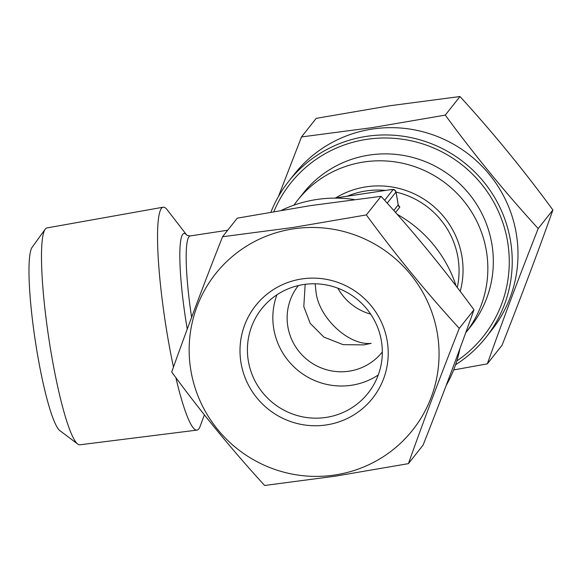 <?xml version="1.0" encoding="UTF-8"?>
<svg xmlns="http://www.w3.org/2000/svg" width="582" height="582" viewBox="0 0 582 582"><rect width="100%" height="100%" fill="white"/><g stroke="black" fill="none" stroke-linecap="round" stroke-linejoin="round"><path stroke-width="0.87" d="M273.896 211.55A123.086 121.012 38.3 0 1 366.609 139.367A123.086 121.012 38.3 0 1 500.2 215.631A123.086 121.012 38.3 0 1 456.819 360.935M270.957 212.059A125.763 123.646 38.3 0 1 288.636 181.402A125.763 123.646 38.3 0 1 366.471 136.363A125.763 123.646 38.3 0 1 494.547 197.349A125.763 123.646 38.3 0 1 485.926 337.429A125.763 123.646 38.3 0 1 455.568 364.761M288.636 181.402L294.405 174.113A125.763 123.646 38.3 0 1 372.233 129.073A125.763 123.646 38.3 0 1 500.309 190.059A125.763 123.646 38.3 0 1 491.688 330.139L485.926 337.429M453.647 369.941L487.345 363.837C502.564 320.995 519.515 275.904 538.204 228.566C505.613 192.984 474.636 155.161 445.281 115.112L372.102 127.654L301.498 136.937L278.451 196.476M301.498 136.937L316.193 118.357L389.373 105.815L459.976 96.532C492.561 132.114 523.538 169.937 552.9 209.986C537.681 252.821 520.73 297.911 502.04 345.257L487.345 363.837M301.767 278.953A74.591 73.332 38.3 0 1 387.183 340.841A74.591 73.332 38.3 0 1 326.451 424.918A74.591 73.332 38.3 0 1 241.035 363.023A74.591 73.332 38.3 0 1 301.767 278.953M303.629 284.54A67.898 66.755 38.3 0 1 372.778 317.466A67.898 66.755 38.3 0 1 368.122 393.097A67.898 66.755 38.3 0 1 326.109 417.41A67.898 66.755 38.3 0 1 256.96 384.484A67.898 66.755 38.3 0 1 261.609 308.853A67.898 66.755 38.3 0 1 303.629 284.54M293.299 228.879A125.763 123.646 -141.7 0 0 190.903 370.632A125.763 123.646 -141.7 0 0 334.926 474.985A125.763 123.646 -141.7 0 0 437.315 333.231A125.763 123.646 -141.7 0 0 293.299 228.879M408.411 463.643C423.631 420.808 440.581 375.717 459.263 328.372C426.679 292.79 395.702 254.974 366.34 214.925L293.161 227.46L222.557 236.743C203.962 283.863 187.004 328.954 171.705 372.014C200.914 411.881 231.883 449.697 264.628 485.468L335.232 476.185L408.411 463.643L423.107 445.063C441.796 397.724 458.747 352.634 473.966 309.791C444.604 269.742 413.627 231.927 381.035 196.338L310.439 205.621L237.26 218.163L222.557 236.743M354.176 199.553A125.763 123.646 -141.7 0 0 316.506 199.531A125.763 123.646 -141.7 0 0 281.717 210.218M204.391 414.871L200.077 426.439A112.733 15.183 -98.6 0 1 198.76 428.956A112.733 15.183 -98.6 0 1 196.963 430.113L79.865 444.801A109.678 14.768 -98.6 0 1 77.777 444.088A109.678 14.768 -98.6 0 1 48.852 338.571A109.678 14.768 -98.6 0 1 45.17 229.228A109.678 14.768 -98.6 0 1 45.309 229.046A109.678 14.768 -98.6 0 1 46.946 227.933L163.135 207.207A112.733 15.183 -98.6 0 1 167.194 209.789L186.822 235.179A83.619 11.262 -98.6 0 0 182.733 234.335A83.619 11.262 -98.6 0 0 187.251 329.099M196.963 430.113A112.733 15.183 -98.6 0 1 175.859 377.638M173.48 367.038A112.733 15.183 -98.6 0 1 161.447 208.349A112.733 15.183 -98.6 0 1 163.135 207.207M77.777 444.088L59.953 430.702A93.622 12.608 -98.6 0 1 35.262 340.637A93.622 12.608 -98.6 0 1 32.119 247.299L45.17 229.228M315.153 283.79L315.939 291.284C318.252 317.205 348.618 345.846 371.156 343.365L363.794 344.9L343.096 344.653L323.89 337.102L310.184 323.323L303.804 306.627L305.164 284.329M293.954 205.162A107.037 105.233 38.3 0 1 297.548 200.332A107.037 105.233 38.3 0 1 363.786 162A107.037 105.233 38.3 0 1 472.686 213.732A107.037 105.233 38.3 0 1 465.687 332.824L470.933 326.196A107.037 105.233 38.3 0 0 478.266 206.974A107.037 105.233 38.3 0 0 369.264 155.074A107.037 105.233 38.3 0 0 303.026 193.406L297.548 200.332M378.271 374.975A67.898 66.755 38.3 0 1 351.543 385.248A67.898 66.755 38.3 0 1 276.901 294.812M398.415 205.359L399.856 207.017L395.542 212.474M382.33 351.95A53.515 52.613 38.3 0 1 382.279 352.015A53.515 52.613 38.3 0 1 349.164 371.178A53.515 52.613 38.3 0 1 294.659 345.228A53.515 52.613 38.3 0 1 298.326 285.617A53.515 52.613 38.3 0 1 298.377 285.551M370.683 314.149A53.515 52.613 38.3 0 1 337.844 288.177M393.81 210.531L398.241 204.799L398.343 205.453M446.154 385.524A125.763 123.646 -141.7 0 0 459.933 348.596M456.143 286.038A125.763 123.646 -141.7 0 0 397.186 214.329M459.263 328.372L473.966 309.791M366.34 214.925L381.035 196.338M459.976 96.532L445.281 115.112M552.9 209.986L538.204 228.566M385.473 190.401A80.272 78.919 -141.7 0 0 366.027 190.947A80.272 78.919 -141.7 0 0 347.367 196.178M335.618 197.967A83.619 82.208 38.3 0 1 366.129 186.844A83.619 82.208 38.3 0 1 460.217 291.393M186.997 235.404L190.198 235.928A80.272 10.811 81.4 0 0 188.961 236.75A80.272 10.811 81.4 0 0 191.616 317.306M457.277 287.523A80.272 78.919 -141.7 0 0 396.102 192.118M389.569 189.797L389.518 189.783C395.884 189.565 392.996 188.517 396.058 191.893A6.693 0.829 170.4 0 1 396.022 192.009L398.212 204.966A2.677 2.634 38.3 0 0 399.856 207.017M384.637 200.303L392.952 189.79A2.677 2.634 -141.7 0 1 396.022 192.009L387.205 203.154M392.952 189.79A4.016 0.495 -9.6 0 0 389.474 189.812L334.73 198.12M334.585 198.12L389.474 189.812M190.198 235.928L227.708 230.232M396.058 191.893L398.241 204.791"/></g></svg>
